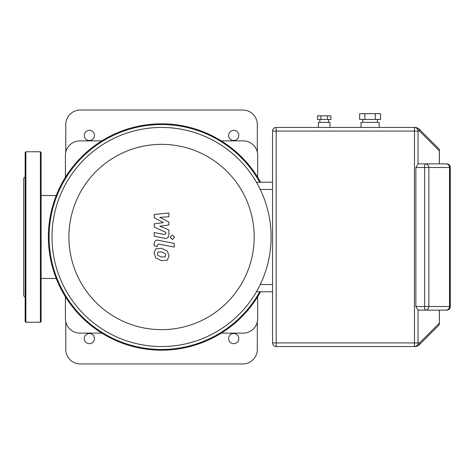 <?xml version="1.0" encoding="UTF-8"?>
<svg xmlns="http://www.w3.org/2000/svg" width="474" height="474" viewBox="0 0 474 474"><rect width="100%" height="100%" fill="white"/><g stroke="black" fill="none" stroke-linecap="round" stroke-linejoin="round"><path stroke-width="0.71" d="M257.678 296.736L257.678 318.623A14.51 14.51 0 0 1 243.168 333.127L221.287 333.127M221.287 140.873L243.168 140.873A14.51 14.51 0 0 1 257.678 155.377L257.678 177.264M65.418 177.264L65.418 155.377A14.51 14.51 0 0 1 79.928 140.873L101.809 140.873M101.809 333.127L79.928 333.127A14.51 14.51 0 0 1 65.418 318.623L65.418 296.736M51.998 237A109.553 109.553 0 0 0 161.545 346.553A109.553 109.553 0 0 0 271.098 237A109.553 109.553 0 0 0 161.545 127.447A109.553 109.553 0 0 0 51.998 237M272.55 182.223L256.422 182.223A109.553 109.553 0 0 0 51.998 237A109.553 109.553 0 0 0 256.422 291.777L272.55 291.777M161.545 329.649A92.649 92.649 0 0 1 68.902 237A92.649 92.649 0 0 1 161.545 144.351A92.649 92.649 0 0 1 254.194 237A92.649 92.649 0 0 1 161.545 329.649M260.587 182.223A113.179 113.179 0 0 0 48.366 237A113.179 113.179 0 0 0 260.587 291.777M259.758 291.777A112.457 112.457 0 0 1 49.095 237A112.457 112.457 0 0 1 259.758 182.223M165.112 256.884L165.764 255.29L165.112 253.472L161.563 251.937L157.978 252.085L157.332 253.649L157.978 255.498L161.563 257.038L165.112 256.884M167.257 251.042L161.563 248.269L155.839 248.82L154.032 253.009L155.839 257.927L161.563 260.7L167.257 260.149L169.064 255.93L167.257 251.042M174.278 243.399L158.405 240.318C155.958 239.761 154.56 240.916 154.204 243.784L154.204 245.87L157.303 246.474L157.303 245.064L158.63 244.027L174.278 247.067L174.278 243.399M170.148 237.249L172.37 239.471L174.592 237.249L172.37 235.027L170.148 237.249M154.204 217.72L163.423 222.584L154.204 223.864L154.204 227.07L165.793 232.343L165.793 233.481L164.472 234.529L154.192 232.55L154.192 236.218L164.715 238.232C167.162 238.778 168.56 237.616 168.904 234.749L168.892 229.89L159.815 226.222L168.892 224.972L168.892 222.105L159.815 217.353L168.892 216.748L168.892 212.968L154.204 214.515L154.204 217.72M25.874 322.249L25.874 151.751L40.385 151.751L41.114 152.48L41.114 321.52L40.385 322.249L25.874 322.249L25.152 321.52L25.152 308.657M25.874 151.751L25.152 152.48L25.152 321.52M25.152 176.784L23.7 178.236L23.7 295.764L25.152 297.216M25.152 165.343L25.152 178.965M41.114 181.305L41.114 165.343M25.152 181.305L25.152 292.695M41.114 308.657L41.114 300.676M228.658 338.572A5.078 5.078 0 0 1 233.735 333.495A5.078 5.078 0 0 1 238.813 338.572A5.078 5.078 0 0 1 233.735 343.65A5.078 5.078 0 0 1 228.658 338.572M84.277 135.428A5.078 5.078 0 0 1 89.361 130.35A5.078 5.078 0 0 1 94.439 135.428A5.078 5.078 0 0 1 89.361 140.505A5.078 5.078 0 0 1 84.277 135.428M84.277 338.572A5.078 5.078 0 0 1 89.361 333.495A5.078 5.078 0 0 1 94.439 338.572A5.078 5.078 0 0 1 89.361 343.65A5.078 5.078 0 0 1 84.277 338.572M228.658 135.428A5.078 5.078 0 0 1 233.735 130.35A5.078 5.078 0 0 1 238.813 135.428A5.078 5.078 0 0 1 233.735 140.505A5.078 5.078 0 0 1 228.658 135.428M65.779 152.154L65.779 124.543A14.51 14.51 0 0 1 80.29 110.033L242.807 110.033A14.51 14.51 0 0 1 257.317 124.543L257.317 152.154M257.317 321.846L257.317 349.457A14.51 14.51 0 0 1 242.807 363.967L80.29 363.967A14.51 14.51 0 0 1 65.779 349.457L65.779 321.846M330.005 127.447L330.005 122.369L318.398 122.369L318.398 127.447M379.17 127.447L379.17 122.369L361.034 122.369L361.034 127.447M319.849 119.466L319.849 122.369M328.559 119.466L328.559 122.369M362.847 119.466L362.847 122.369M377.357 119.466L377.357 122.369M330.905 119.466L317.503 119.466L317.503 115.84L330.905 115.84L330.905 119.466M327.552 119.466L327.552 115.84M320.851 119.466L320.851 115.84M380.575 119.466L359.63 119.466L359.63 113.665L380.575 113.665L380.575 119.466M375.337 119.466L375.337 113.665M364.867 119.466L364.867 113.665M272.55 131.073L419.579 131.073L418.548 128.49L416.006 127.447L276.176 127.447A3.626 3.626 0 0 0 272.55 131.073L272.55 342.927A3.626 3.626 0 0 0 276.176 346.553L416.006 346.553L418.548 345.51L438.355 325.703A3.626 3.626 0 0 0 439.416 323.138L439.416 310.132L446.674 310.132A3.626 3.626 0 0 0 450.3 306.506L450.3 167.494A3.626 3.626 0 0 0 446.674 163.868L439.416 163.868L439.416 150.862A3.626 3.626 0 0 0 438.355 148.297L418.572 128.513L438.355 148.297A3.626 3.519 135 0 1 439.362 150.862L439.416 150.862A3.626 3.626 0 0 0 438.355 148.297M418.548 345.51L419.579 342.927L414.466 342.927L414.466 346.553A3.626 3.573 -90 0 0 418.038 342.927L418.038 310.085A3.626 0.628 -90 0 0 418.139 310.132L445.933 310.132A3.626 3.626 0 0 0 449.559 306.506L450.3 306.506M445.933 163.868A3.626 3.573 90 0 1 449.506 167.494L449.559 167.494A3.626 3.626 0 0 0 445.933 163.868L418.139 163.868A3.626 0.628 -90 0 0 418.038 163.915L418.038 131.073A3.626 3.573 -90 0 0 414.466 127.447L414.466 342.927L272.55 342.927M425.285 163.868A3.626 0.628 90 0 0 424.651 167.494L428.851 167.494A3.626 3.573 -90 0 0 425.285 163.868M418.032 163.915L415.876 167.494L424.651 167.494L424.651 306.506A3.626 0.628 90 0 0 425.285 310.132A3.626 3.573 -90 0 0 428.851 306.506L415.876 306.506L418.032 310.085M415.876 167.494L415.876 306.506M272.55 284.519L260.256 284.519M260.256 189.482L272.55 189.482M40.385 151.751L40.385 322.249M450.3 167.494L449.506 167.494L449.506 306.506A3.626 3.573 90 0 1 445.933 310.132M449.506 306.506L428.851 306.506L428.851 167.494L449.506 167.494M276.176 346.553L276.176 127.447M439.362 310.132L439.416 323.138A3.626 3.626 0 0 1 438.355 325.703A3.626 3.519 45 0 0 439.362 323.138L419.579 342.927M419.579 131.073L439.362 150.862L439.362 163.868M41.114 278.463L56.234 278.463M41.114 195.537L56.234 195.537M449.559 167.494L449.559 306.506"/></g></svg>
